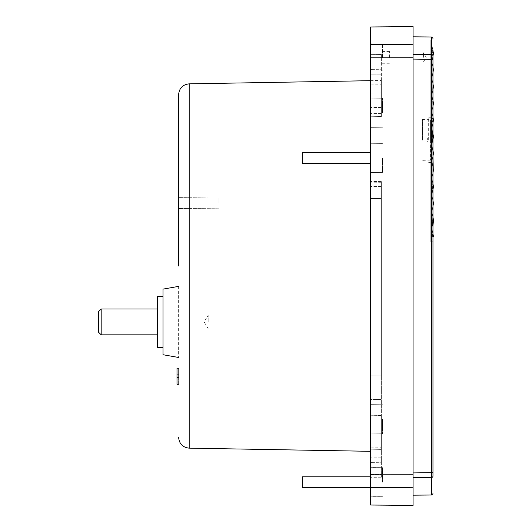 <?xml version="1.0" encoding="UTF-8"?>
<svg xmlns="http://www.w3.org/2000/svg" width="532" height="532" viewBox="0 0 532 532"><rect width="100%" height="100%" fill="white"/><g stroke="black" fill="none" stroke-linecap="round" stroke-linejoin="round"><path stroke-width="0.4" stroke-dasharray="2.66 2" d="M178.619 266L178.619 94.603L178.619 266M370.591 80.684L381.344 80.498L381.344 116.555L370.591 116.747L370.591 198.529L381.344 198.522L381.344 375.898L370.591 375.845L370.591 415.253L381.344 415.445L381.344 449.387L370.591 449.208L370.591 477.31L370.591 181.465L370.591 477.31L370.591 474.524L381.344 474.524L381.344 477.217L381.344 474.524L370.591 474.524L370.591 449.208L381.344 449.387L381.344 474.524L381.344 399.485L381.344 447.219L381.344 415.445L370.591 415.253L370.591 447.126L370.591 438.967L381.344 439.033L370.591 438.967L370.591 375.845L370.591 447.126L370.591 399.552L381.344 399.485L381.344 375.898L381.344 399.485L370.591 399.552L370.591 375.845L381.344 375.898L381.344 198.522L370.591 198.529L370.591 116.747L381.344 116.555L381.344 84.781L381.344 92.967L381.344 84.781L381.344 92.967L370.591 93.034L370.591 84.874L370.591 116.747L370.591 93.034L381.344 92.967L381.344 116.555L381.344 80.498M370.591 419.256L370.591 433.879L370.591 419.256M382.422 419.256L382.422 433.779L382.422 419.256M370.591 157.911L370.591 143.288L370.591 157.911M382.422 157.911L382.422 172.435L382.422 157.911M370.591 112.744L370.591 98.121L370.591 112.744M382.422 112.744L382.422 98.221L382.422 112.744M370.591 482.178L370.591 467.555L370.591 482.178M382.422 482.178L382.422 467.655L382.422 482.178M381.344 108.169L381.344 69.705L381.344 108.169M381.344 266L381.344 462.295L381.344 266M381.344 57.356L381.344 54.47L370.591 54.377L381.344 54.47L381.344 70.809L381.344 57.356M370.591 54.377L370.591 74.148L370.591 54.377M382.422 57.356L382.422 43.91L382.422 57.356M178.619 357.477L163.018 354.731L163.018 289.122L163.018 321.927L163.018 289.122L178.619 286.376L178.619 357.477L178.619 286.376M178.619 203.084L178.619 208.544L178.619 203.084M218.945 203.084L218.945 197.977L218.945 203.084M413.071 266L413.071 477.596L413.071 266M389.411 57.356L389.411 51.438L389.411 57.356M370.591 163.291L302.296 163.291L302.296 152.538L302.296 157.911L302.296 152.538L370.591 152.538M302.296 487.551L302.296 476.798M163.018 347.469L157.645 347.469L157.645 296.384L157.645 321.927L157.645 296.384L163.018 296.384M430.82 241.801L430.82 234.373L432.968 234.393L432.968 241.821L432.968 225.555L432.968 234.393L430.82 234.373L430.82 241.801L432.968 241.821M101.18 334.834L101.18 309.019L101.18 321.927L101.18 309.019L98.493 311.705L98.493 332.141L98.493 311.705L98.493 332.141L101.18 334.834L157.645 334.834M431.898 119.487L431.898 111.933L433.507 119.999L431.898 128.066L433.507 119.999L431.898 128.066L432.649 132.375L432.37 140.109L432.649 132.375L431.898 128.066L432.975 122.673L431.898 119.268L433.081 117.851L431.898 119.268L432.975 122.679L431.898 128.604L433.507 136.671L431.898 144.737L432.376 140.109L431.898 145.276L433.354 154.107L431.898 145.276L431.898 128.604L433.507 136.671L431.898 144.737L433.507 136.671L431.898 144.737L431.898 128.604L431.898 144.737L433.507 136.671L431.898 144.737L431.898 128.604L433.507 136.671L431.898 144.737L433.507 136.671L431.898 144.737L431.898 128.604L433.507 136.671L431.898 144.737L433.507 136.671L431.898 144.737L431.898 128.604L431.898 144.737L433.507 136.671L431.898 144.737L431.898 128.604L433.507 136.671L431.898 144.737L433.507 136.671L431.898 144.737L431.898 128.604L433.507 136.671L431.898 144.737L433.507 136.671L431.898 144.737L431.898 128.604L431.898 144.737L433.507 136.671L431.898 144.737L431.898 128.604L433.507 136.671L432.769 140.368L432.968 133.984L431.898 128.604L433.507 136.671L431.898 128.604L431.898 144.737L433.507 136.671L431.898 128.604L431.898 144.737L431.898 128.604L433.507 136.671L431.898 128.604L431.898 144.737L433.507 136.671L431.898 128.604L433.507 136.671L431.898 128.604L431.898 144.737L431.898 128.604L433.507 136.671L431.898 128.604L431.898 144.737L433.507 136.671L431.898 128.604L431.898 144.737L431.898 128.604L433.507 136.671L431.898 128.604L431.898 144.737L433.507 136.671L431.898 128.604L433.507 136.671L431.898 128.604L431.898 144.737L431.898 128.604L433.507 136.671L431.898 128.604L431.898 144.737L433.507 136.671L431.898 128.604L431.898 144.737L431.898 128.604L433.507 136.671L431.898 128.604L431.898 144.737L433.507 136.671L431.898 144.737L432.769 140.368L431.898 144.737L431.898 128.604L433.507 136.671L431.898 128.604L433.507 136.671L431.898 144.737L432.39 142.25L431.898 144.737L431.898 128.604L431.898 145.276L433.507 153.342L431.898 160.724L433.354 154.1L431.898 160.731L433.248 168.71L431.898 161.947L433.248 168.71L433.134 171.869L431.898 178.08L431.898 161.947L433.248 168.71L431.898 161.947L431.898 145.276L433.507 153.342L431.898 161.409L433.507 153.342L431.898 161.409L431.898 145.276L431.898 161.409L433.507 153.342L431.898 161.409L431.898 145.276L433.507 153.342L431.898 161.409L433.507 153.342L431.898 161.409L431.898 145.276L433.507 153.342L431.898 161.409L433.507 153.342L431.898 161.409L431.898 145.276L431.898 161.409L433.507 153.342L431.898 161.409L431.898 145.276L433.507 153.342L431.898 161.409L433.507 153.342L431.898 161.409L431.898 145.276L433.507 153.342L431.898 161.409L433.507 153.342L431.898 161.409L431.898 145.276L431.898 161.409L433.507 153.342L431.898 161.409L431.898 145.276L433.507 153.342L431.898 161.409L433.507 153.342L431.898 145.276L431.898 161.409L431.898 145.276L433.507 153.342L431.898 145.276L431.898 161.409L433.507 153.342L431.898 145.276L433.507 153.342L431.898 145.276L431.898 161.409L431.898 145.276L433.507 153.342L431.898 145.276L431.898 161.409L433.507 153.342L431.898 145.276L431.898 161.409L431.898 145.276L433.507 153.342L431.898 145.276L431.898 161.409L433.507 153.342L431.898 145.276L433.507 153.342L431.898 145.276L431.898 161.409L431.898 145.276L433.507 153.342L431.898 145.276L431.898 161.409L433.507 153.342L431.898 145.276L431.898 161.409L431.898 145.276L433.507 153.342L431.898 145.276L431.898 161.409L431.898 145.276L433.507 153.342L431.898 145.276L431.898 161.409L433.354 154.107L431.964 161.07M428.666 140.109L428.666 117.791L428.666 140.109M422.488 140.109L422.488 119.401L422.488 140.109M430.554 140.109L430.554 160.152L430.554 138.061L427.322 138.087L430.554 138.061L430.554 142.15L430.554 120.066L430.554 140.109M427.322 142.124L430.554 142.15L427.322 142.124L427.322 138.087L427.322 142.124M432.968 234L431.898 228.627L431.898 234.127L433.108 234.692L431.898 228.627L433.061 234.459L431.898 228.627L431.898 235.696L433.354 235.922L431.898 235.709L433.254 235.43L431.898 235.696L431.898 228.627L433.427 236.294L431.898 228.627L431.898 236.155L433.361 235.969L431.898 236.155L431.898 228.627L433.361 235.969L431.898 228.627L433.254 235.43L431.898 228.627L431.898 235.031L433.234 235.324L431.898 228.627L433.234 235.324L431.898 235.031L431.898 228.627L431.898 235.709L431.898 228.627L433.354 235.922L431.898 228.627L431.898 236.161L433.427 236.281L431.898 228.627L433.427 236.281L431.898 236.161L431.898 228.627L431.898 236.388L431.898 228.627L433.454 236.401L431.898 236.388L431.898 228.627L431.898 236.381L433.454 236.401M433.427 236.294L431.898 236.381L433.427 236.294M433.061 234.459L431.898 234.127L431.898 228.088L432.569 224.737L431.971 212.335L432.569 224.737L431.898 228.088L433.507 220.022L432.569 224.737L432.968 217.335L431.971 212.335L433.507 220.022L431.898 228.088L431.898 211.955L433.507 220.022L431.898 228.088L433.507 220.022L431.898 228.088L431.898 211.955L433.507 220.022L431.898 228.088L433.507 220.022L431.898 228.088L431.898 211.955L431.898 228.088L433.507 220.022L431.898 228.088L431.898 211.955L433.507 220.022L431.898 228.088L433.507 220.022L431.898 228.088L431.898 211.955L433.507 220.022L431.898 228.088L433.507 220.022L431.898 228.088L431.898 211.955L431.898 228.088L433.507 220.022L431.898 228.088L431.898 211.955L433.507 220.022L431.898 228.088L433.507 220.022L431.898 228.088L431.898 211.955L433.507 220.022L431.898 228.088L433.507 220.022L431.898 228.088L431.898 211.955L431.898 228.088L433.507 220.022L431.898 228.088L431.898 211.955L433.507 220.022L431.898 211.955L431.898 228.088L433.507 220.022L431.898 211.955L433.507 220.022L431.898 211.955L431.898 228.088L431.898 211.955L433.507 220.022L431.898 211.955L431.898 228.088L433.507 220.022L431.898 211.955L431.898 228.088L431.898 211.955L433.507 220.022L431.898 211.955L431.898 228.088L433.507 220.022L431.898 211.955L433.507 220.022L431.898 211.955L431.898 228.088L431.898 211.955L433.507 220.022L431.898 211.955L431.898 228.088L433.507 220.022L431.898 211.955L431.898 228.088L431.898 211.955L433.507 220.022L431.898 211.955L431.898 228.088L433.507 220.022L431.898 211.955L433.507 220.022L431.898 211.955L431.898 228.088L431.898 211.955L433.507 220.022L431.898 211.955L431.898 228.088L433.507 220.022L431.898 211.955L431.898 228.088L431.898 211.955L433.507 220.022L431.898 211.955L431.898 228.627L433.108 234.692L431.898 235.004L431.898 228.627L432.922 233.754L431.898 228.627L432.696 232.63L431.898 228.627L431.898 235.031L433.108 234.692M432.968 172.701L432.968 167.321L431.898 161.947L433.507 170.014L431.898 161.947L431.898 178.08L433.507 170.014L431.898 178.08L431.898 161.947L433.507 170.014L431.898 178.08L433.507 170.014L431.898 178.08L431.898 161.947L433.248 168.71L431.898 161.947L431.898 178.08L433.507 170.014L431.898 178.08L431.898 161.947L433.507 170.014L431.898 178.08L433.507 170.014L431.898 178.08L431.898 161.947L431.898 178.08L433.507 170.014L431.898 178.08L431.898 161.947L433.507 170.014L431.898 178.08L433.507 170.014L431.898 178.08L431.898 161.947L433.248 168.71L431.898 161.947L431.898 178.08L433.507 170.014L431.898 178.08L431.898 161.947L433.507 170.014L431.898 178.08L433.507 170.014L431.898 178.08L431.898 161.947L431.898 178.08L433.507 170.014L431.898 178.08L431.898 161.947L433.507 170.014L431.898 178.08L433.507 170.014L431.898 178.08L431.898 161.947L433.248 168.71L431.898 161.947L431.898 178.08L433.507 170.014L431.898 178.08L431.898 161.947L433.507 170.014L431.898 161.947L431.898 178.08L433.507 170.014L431.898 161.947L433.248 168.71L431.898 161.947L431.898 178.08L431.898 161.947L431.898 178.08L433.507 170.014L431.898 161.947L433.248 168.71L431.898 161.947L431.898 178.08L431.898 161.947L433.507 170.014L431.898 161.947L431.898 178.08L433.507 170.014L431.898 161.947L433.248 168.71L431.898 161.947L431.898 178.08L431.898 161.947L431.898 178.08L433.507 170.014L431.898 161.947L433.248 168.71L431.898 161.947L431.898 178.08L431.898 161.947L433.507 170.014L431.898 161.947L431.898 178.08L433.134 171.869L431.898 178.08L431.898 161.947L433.248 168.71M433.414 69.506L431.898 61.925L433.414 69.506L431.898 78.058L433.374 70.676L431.898 78.058L432.968 72.678L431.898 78.058L431.898 61.925L433.507 69.991L431.898 78.058L433.507 69.991L431.898 78.058L431.898 61.925L431.898 78.058L433.507 69.991L431.898 78.058L431.898 61.925L433.507 69.991L431.898 78.058L433.507 69.991L431.898 78.058L431.898 61.925L433.414 69.506L431.898 61.925L431.898 78.058L433.507 69.991L431.898 78.058L431.898 61.925L433.507 69.991L431.898 78.058L433.507 69.991L431.898 78.058L431.898 61.925L431.898 78.058L433.507 69.991L431.898 78.058L431.898 61.925L433.507 69.991L431.898 78.058L433.507 69.991L431.898 78.058L431.898 61.925L433.414 69.506L431.898 61.925L431.898 78.058L433.507 69.991L431.898 78.058L431.898 61.925L433.507 69.991L431.898 78.058L433.507 69.991L431.898 78.058L431.898 61.925L431.898 78.058L433.507 69.991L431.898 78.058L431.898 61.925L433.507 69.991L431.898 78.058L433.507 69.991L431.898 78.058L431.898 61.925L433.414 69.506L431.898 61.925L431.898 78.058L433.507 69.991L431.898 78.058L431.898 61.925L433.507 69.991L431.898 78.058L433.507 69.991L431.898 61.925L431.898 78.058L431.898 61.925L433.414 69.506L431.898 61.925L431.898 78.058L433.507 69.991L431.898 61.925L431.898 78.058L431.898 61.925L433.507 69.991L431.898 61.925L433.414 69.506L431.898 61.925L431.898 78.058L433.507 69.991L431.898 61.925L431.898 78.058L431.898 61.925L433.414 69.506L431.898 61.925L431.898 78.058L433.507 69.991L431.898 61.925L431.898 78.058L431.898 61.925L433.507 69.991L431.898 61.925L433.414 69.506L431.898 61.925L431.898 78.058L433.507 69.991L431.898 61.925L431.898 78.058L431.898 61.925L433.414 69.506L431.898 61.925L431.898 78.058L433.507 69.991L431.898 61.925L431.898 78.058L431.898 61.925L433.507 69.991L431.898 61.925L433.414 69.506L431.898 61.925L431.898 78.596L433.507 86.663L431.898 94.729L431.898 78.596L432.968 83.97L432.968 89.349L431.898 94.729L433.507 86.663L431.898 94.729L431.898 78.596L431.898 94.729L433.507 86.663L431.898 94.729L431.898 78.596L433.507 86.663L431.898 94.729L433.507 86.663L431.898 94.729L431.898 78.596L432.968 83.97L431.898 78.596L431.898 94.729L433.507 86.663L431.898 94.729L431.898 78.596L433.507 86.663L431.898 94.729L433.507 86.663L431.898 94.729L431.898 78.596L431.898 94.729L433.507 86.663L431.898 94.729L431.898 78.596L433.507 86.663L431.898 94.729L433.507 86.663L431.898 94.729L431.898 78.596L432.968 83.97L431.898 78.596L431.898 94.729L433.507 86.663L431.898 94.729L431.898 78.596L433.507 86.663L431.898 94.729L433.507 86.663L431.898 94.729L431.898 78.596L431.898 94.729L433.507 86.663L431.898 94.729L431.898 78.596L433.507 86.663L431.898 94.729L433.507 86.663L431.898 94.729L431.898 78.596L432.968 83.97L431.898 78.596L431.898 94.729L433.507 86.663L431.898 94.729L431.898 78.596L433.507 86.663L431.898 94.729L433.507 86.663L431.898 78.596L431.898 94.729L431.898 78.596L432.968 83.97L431.898 78.596L431.898 94.729L433.507 86.663L431.898 78.596L431.898 94.729L431.898 78.596L433.507 86.663L431.898 78.596L432.968 83.97L431.898 78.596L431.898 94.729L433.507 86.663L431.898 78.596L431.898 94.729L431.898 78.596L432.968 83.97L431.898 78.596L431.898 94.729L433.507 86.663L431.898 78.596L431.898 94.729L431.898 78.596L433.507 86.663L431.898 78.596L432.968 83.97L431.898 78.596L431.898 94.729L433.507 86.663L431.898 78.596L431.898 94.729L431.898 78.596L432.968 83.97L431.898 78.596L431.898 94.729L433.507 86.663L431.898 78.596L431.898 94.729L431.898 78.596L433.507 86.663L431.898 78.596L432.968 83.97L431.898 78.596L431.898 94.729L432.662 90.906L432.915 83.684L431.898 78.596L431.898 94.729L431.898 78.596L432.915 83.684L432.662 90.906L431.898 95.261L433.507 103.328L431.898 111.394L431.898 95.261L432.968 100.641L432.968 106.021L431.898 111.394L433.507 103.328L431.898 111.394L431.898 95.261L431.898 111.394L433.507 103.328L431.898 111.394L431.898 95.261L433.507 103.328L431.898 111.394L433.507 103.328L431.898 111.394L431.898 95.261L432.968 100.641L431.898 95.261L431.898 111.394L433.507 103.328L431.898 111.394L431.898 95.261L433.507 103.328L431.898 111.394L433.507 103.328L431.898 111.394L431.898 95.261L431.898 111.394L433.507 103.328L431.898 111.394L431.898 95.261L433.507 103.328L431.898 111.394L433.507 103.328L431.898 111.394L431.898 95.261L432.968 100.641L431.898 95.261L431.898 111.394L433.507 103.328L431.898 111.394L431.898 95.261L433.507 103.328L431.898 111.394L433.507 103.328L431.898 111.394L431.898 95.261L431.898 111.394L433.507 103.328L431.898 111.394L431.898 95.261L433.507 103.328L431.898 111.394L433.507 103.328L431.898 111.394L431.898 95.261L432.968 100.641L431.898 95.261L431.898 111.394L433.507 103.328L431.898 111.394L431.898 95.261L433.507 103.328L431.898 111.394L433.507 103.328L431.898 95.261L431.898 111.394L431.898 95.261L432.968 100.641L431.898 95.261L431.898 111.394L433.507 103.328L431.898 95.261L431.898 111.394L431.898 95.261L433.507 103.328L431.898 95.261L432.968 100.641L431.898 95.261L431.898 111.394L433.507 103.328L431.898 95.261L431.898 111.394L431.898 95.261L432.968 100.641L431.898 95.261L431.898 111.394L433.507 103.328L431.898 95.261L431.898 111.394L431.898 95.261L433.507 103.328L431.898 95.261L432.968 100.641L431.898 95.261L431.898 111.394L433.507 103.328L431.898 95.261L431.898 111.394L431.898 95.261L432.968 100.641L431.898 95.261L431.898 111.394L433.507 103.328L431.898 95.261L431.898 111.394L431.898 95.261L433.507 103.328L431.898 95.261L432.968 100.641L431.898 95.261L431.898 112.598L432.416 97.861L431.898 111.394L431.898 94.729L432.662 90.906L431.898 94.729L431.898 55.561L433.228 54.723L431.898 61.386L432.968 56.006L432.968 39.873L432.968 52.415L430.82 52.409L430.82 225.555L430.82 39.873L430.82 52.409L432.968 52.415L432.968 225.555L430.82 225.555L430.82 234.373L430.82 225.555L432.968 225.555M432.968 72.678L432.968 67.298L431.898 61.925L431.898 53.499L433.381 52.668L431.898 53.499L431.898 61.386L433.228 54.723L431.898 55.561L431.898 61.386L431.898 53.559L431.898 61.386L433.507 53.32L433.347 52.508L431.898 51.724L433.347 52.508L433.507 53.32L431.898 61.386L431.898 51.724L431.898 61.386L433.507 53.32L432.968 50.613L431.898 50.114L432.968 50.613L433.507 53.32L432.649 49.037L431.898 48.738L432.649 49.037L433.507 53.32L432.396 47.754L431.898 47.594L431.898 61.386L433.507 53.32L431.898 61.386L431.898 50.114L431.898 61.386L433.507 53.32L431.898 61.386L433.507 53.32L431.898 61.386L431.898 48.738L431.898 61.386L433.507 53.32L431.898 61.386L433.507 53.32L431.898 61.386L431.898 47.594L432.396 47.754L433.507 53.32L431.898 61.386L433.507 53.32L431.898 61.386L433.507 53.32L431.898 61.386L433.507 53.32L432.33 47.428L433.507 53.32L432.536 48.465L433.507 53.32L432.782 49.689L433.507 53.32L433.061 51.092L431.898 51.664L431.898 61.386L433.507 53.32L431.898 45.293L431.898 61.386L433.507 53.32L431.898 45.526L431.898 61.386L433.507 53.32L432.051 46.011L433.507 53.32L432.197 46.749L433.507 53.32L431.898 61.386L433.507 53.32L431.898 61.386L433.507 53.32L431.898 61.386L431.898 47.561L431.898 61.386L433.507 53.32L431.898 61.386L431.898 48.698L431.898 61.386L433.507 53.32L431.898 61.386L431.898 50.068L431.898 61.386L433.507 53.32L431.898 61.386L431.898 51.664L433.061 51.092L432.968 50.613L433.061 51.092M433.287 54.41L431.898 53.559L433.228 54.723M432.968 156.029L432.968 150.649L431.898 145.276L431.898 128.066L433.507 119.999L431.898 111.933L431.898 128.066L433.507 119.999L431.898 111.933L432.968 117.313L431.898 111.933L431.898 128.066L433.507 119.999L431.898 111.933L431.898 128.066L433.507 119.999L431.898 111.933L433.507 119.999L431.898 128.066L433.507 119.999L431.898 111.933L432.968 117.313L431.898 111.933L431.898 128.066L433.507 119.999L431.898 128.066L433.507 119.999L431.898 111.933L431.898 128.066L433.507 119.999L431.898 111.933L433.507 119.999L431.898 128.066L433.507 119.999L431.898 111.933L431.898 128.066L433.507 119.999L431.898 111.933L433.507 119.999L431.898 128.066L433.507 119.999L431.898 111.933L433.507 119.999L431.898 111.933L431.898 128.066L433.507 119.999L431.898 111.933L431.898 119.268L431.898 111.933L433.507 119.999L431.898 128.066L431.898 111.933L433.507 119.999L431.898 111.933L431.898 128.066L433.507 119.999L431.898 128.066L431.898 111.933L431.898 128.066L431.898 111.933L433.507 119.999L431.898 128.066L431.898 111.933L431.898 128.066L431.898 111.933L433.507 119.999L431.898 128.066L431.898 111.933L431.898 128.066L433.507 119.999L431.898 128.066L431.898 111.933L431.898 128.066L431.898 111.933L433.507 119.999L431.898 128.066L431.898 111.933L431.898 128.066L431.898 111.933L433.507 119.999L431.898 128.066L431.898 111.933L431.898 128.066L433.507 119.999L431.898 128.066L431.898 111.933L431.898 128.066L431.898 111.933L433.507 119.999L431.898 128.066L431.898 111.933L431.898 128.066L431.898 111.933L433.507 119.999L431.898 128.066L431.898 119.481M433.507 119.999L432.975 122.673M431.898 194.745L431.898 178.612L433.507 186.679L431.898 194.745L433.507 186.679L431.898 194.745L431.898 178.612L432.968 183.992L432.968 189.372L431.898 194.745L433.507 186.679L431.898 194.745L431.898 178.612L431.898 194.745L433.507 186.679L431.898 194.745L431.898 178.612L433.507 186.679L431.898 194.745L433.507 186.679L431.898 194.745L431.898 178.612L432.968 183.992L431.898 178.612L431.898 194.745L433.507 186.679L431.898 194.745L431.898 178.612L433.507 186.679L431.898 194.745L433.507 186.679L431.898 194.745L431.898 178.612L431.898 194.745L433.507 186.679L431.898 194.745L431.898 178.612L433.507 186.679L431.898 194.745L433.507 186.679L431.898 194.745L431.898 178.612L432.968 183.992L431.898 178.612L431.898 194.745L433.507 186.679L431.898 194.745L431.898 178.612L433.507 186.679L431.898 194.745L433.507 186.679L431.898 194.745L431.898 178.612L431.898 194.745L433.507 186.679L431.898 194.745L431.898 178.612L433.507 186.679L431.898 194.745L433.507 186.679L431.898 178.612L432.968 183.992L431.898 178.612L431.898 194.745L431.898 178.612L431.898 194.745L433.507 186.679L431.898 178.612L432.968 183.992L431.898 178.612L431.898 194.745L431.898 178.612L433.507 186.679L431.898 178.612L431.898 194.745L433.507 186.679L431.898 178.612L432.968 183.992L431.898 178.612L431.898 194.745L431.898 178.612L431.898 194.745L433.507 186.679L431.898 178.612L432.968 183.992L431.898 178.612L431.898 194.745L431.898 178.612L433.507 186.679L431.898 178.612L431.898 194.745L433.507 186.679L431.898 178.612L432.968 183.992L431.898 178.612L431.898 194.745L431.898 178.612L431.898 194.745L431.898 178.612L433.507 186.679L431.898 178.612L432.968 183.992L431.898 178.612L431.898 195.284L433.507 203.35L431.898 211.417L431.898 195.284L432.968 200.664L432.968 206.044L431.931 211.231L431.898 195.284L431.898 211.417L433.507 203.35L431.898 211.417L431.898 195.284L433.507 203.35L431.898 211.417L433.507 203.35L431.898 211.417L431.898 195.284L432.968 200.664L431.898 195.284L431.898 211.417L433.507 203.35L431.898 211.417L431.898 195.284L433.507 203.35L431.898 211.417L433.507 203.35L431.898 211.417L431.898 195.284L431.898 211.417L433.507 203.35L431.898 211.417L431.898 195.284L433.507 203.35L431.898 211.417L433.507 203.35L431.898 211.417L431.898 195.284L432.968 200.664L431.898 195.284L431.898 211.417L433.507 203.35L431.898 211.417L431.898 195.284L433.507 203.35L431.898 211.417L433.507 203.35L431.898 211.417L431.898 195.284L431.898 211.417L433.507 203.35L431.898 211.417L431.898 195.284L433.507 203.35L431.898 211.417L433.507 203.35L431.898 211.417L431.898 195.284L432.968 200.664L431.898 195.284L431.898 211.417L433.507 203.35L431.898 195.284L431.898 211.417L431.898 195.284L433.507 203.35L431.898 195.284L432.968 200.664L431.898 195.284L431.898 211.417L433.507 203.35L431.898 195.284L431.898 211.417L431.898 195.284L432.968 200.664L431.898 195.284L431.898 211.417L433.507 203.35L431.898 195.284L431.898 211.417L431.898 195.284L433.507 203.35L431.898 195.284L432.968 200.664L431.898 195.284L431.898 211.417L433.507 203.35L431.898 195.284L431.898 211.417L431.898 195.284L432.968 200.664L431.898 195.284L431.898 211.417L433.507 203.35L431.898 195.284L431.898 211.417L433.507 203.35L431.898 195.284L432.968 200.664L431.898 195.284L431.898 211.417L431.898 195.284L433.507 203.35L431.898 211.955L431.898 194.745L432.423 192.099L431.898 194.745L432.423 192.099L432.749 182.882L432.423 192.099L431.898 194.745L431.898 178.612L431.898 194.745M433.267 154.539L433.507 153.342L431.898 145.276L433.507 153.342L433.168 151.633L433.267 154.539M433.168 151.633L431.898 145.276L431.898 178.08L433.507 170.014L431.898 178.08L431.898 161.947L431.898 178.612L431.898 160.943M431.898 50.068L432.782 49.689L431.898 50.068M431.898 48.698L432.536 48.465L431.898 48.698M431.898 47.561L432.33 47.428L431.898 47.561M431.898 61.386L431.898 45.526L433.507 53.32L431.904 45.286L431.898 61.386L431.898 45.286L431.898 61.386L431.898 45.513L431.898 61.386L431.898 46.65L431.898 61.386L431.898 55.634L431.898 61.386L432.908 56.319L431.898 61.386M432.968 117.313L431.898 111.933L432.968 117.313L432.968 122.693M432.829 149.944L431.898 145.276L432.829 149.924M432.197 46.749L432.33 47.428L432.197 46.749M431.898 210.193L431.898 207.141L431.898 210.193M431.898 55.634L432.908 56.319L431.898 55.634M432.782 49.689L432.649 49.037L432.782 49.689M432.536 48.465L432.396 47.754L432.536 48.465M432.164 46.59L432.051 46.011L432.164 46.59M432.908 56.319L432.782 56.971L432.908 56.319M431.898 78.596L432.915 83.684L431.898 78.596M431.898 95.261L432.416 97.861L431.898 95.261M431.918 111.966L431.898 112.598L431.918 111.966M431.898 115.65L432.27 126.204L431.898 115.65M432.45 131.384L432.769 140.368L432.45 131.384M431.898 178.612L432.749 182.882L431.898 178.612M431.898 195.284L432.25 197.059L431.898 207.141L432.25 197.059L431.898 195.284M431.898 228.627L432.436 231.327L431.898 231.573L432.436 231.327L431.898 228.627M431.898 231.62L432.549 231.905L431.898 231.62M432.696 232.63L431.898 232.95L432.696 232.63M431.898 232.989L432.835 233.322L431.898 232.989M432.922 233.754L431.898 234.093L432.922 233.754M430.82 56.951L432.782 56.971L430.82 56.951L430.82 45.253L430.82 236.421L430.82 56.951M432.968 476.113L432.968 472.655L431.638 472.882L431.638 477.437A1.343 1.323 180 0 0 432.968 476.113C432.968 499.488 432.968 499.488 432.968 476.113M413.071 59.085L432.968 59.345L432.968 55.887C432.968 32.512 432.968 32.512 432.968 55.887A1.343 1.323 0 0 0 431.638 54.563L431.638 472.882L413.071 472.915M432.968 59.345L432.968 266M177.003 377.58L177.003 384.303L178.619 384.303L178.619 377.58L177.003 377.58L178.619 377.58L178.619 368.171L178.619 377.58L177.003 377.58L177.003 374.894L178.619 374.894M178.619 368.171L177.003 368.171L177.003 374.894M413.071 477.596L413.071 495.172L413.071 477.596L431.638 477.437L431.638 495.013M413.071 54.404L413.071 36.828L413.071 54.404L431.638 54.563L431.638 36.987M178.619 377.58L178.619 384.303M413.071 26.6L413.071 505.4M381.344 69.705L381.344 54.47L381.344 69.705L370.591 69.612L381.344 69.705M370.591 74.148L370.591 107.451L370.591 74.148L381.344 74.161L370.591 74.148M381.344 462.295L381.344 477.211L381.344 462.295L370.591 462.388L381.344 462.295M381.344 182.277L381.344 198.522L381.344 182.277L370.591 182.197L381.344 182.277M370.591 26.972L370.591 505.028M423.439 57.356L423.439 52.761L423.439 57.356M208.192 321.927L208.192 315.203L208.192 321.927M189.186 448.15L189.186 83.85M381.344 111.973L370.591 112.039L381.344 111.973M381.344 457.839L370.591 457.853L381.344 457.839M430.82 221.039L432.277 221.039L430.82 221.039M430.82 229.425L432.051 229.412L430.82 229.425M381.344 477.211L370.591 477.31L381.344 477.217M381.344 107.464L370.591 107.451L381.344 107.464M370.591 93.034L381.344 92.967L370.591 93.034M381.344 186.579L370.591 186.572L381.344 186.579M370.591 44.621L413.071 44.256M370.591 57.808L413.071 57.742M370.591 474.192L413.071 474.258M370.591 487.379L413.071 487.744M382.422 404.739L370.591 404.639L382.422 404.739M382.422 143.394L370.591 143.288L382.422 143.394M382.422 98.221L370.591 98.121L382.422 98.221M370.591 467.655L382.422 467.655L370.591 467.555M381.344 113.549L370.591 113.642L381.344 113.549M382.422 43.91L370.591 43.804M382.422 172.435L370.591 172.534L382.422 172.435M370.591 496.795L382.422 496.695L370.591 496.695M218.945 197.977L178.619 197.625L218.945 197.977M389.411 51.438L382.422 51.438M428.666 117.791L433.061 117.752M422.488 119.401L428.666 119.348M430.554 160.152L422.488 160.292M430.554 120.066L422.488 119.919M422.488 160.81L428.666 160.864M428.666 162.42L431.997 162.453M431.898 45.26L430.82 45.253M432.968 236.407L430.82 236.421M157.645 309.019L101.18 309.019M430.82 39.873L432.968 39.873M389.411 63.268L382.422 63.268M218.945 208.192L178.619 208.544L218.945 208.192M382.422 433.779L370.591 433.879L382.422 433.779M370.591 447.126L381.344 447.219L370.591 447.126M382.422 70.796L381.344 70.809M370.591 84.874L381.344 84.781L370.591 84.874M381.344 181.558L370.591 181.465L381.344 181.558M382.422 127.261L370.591 127.361L382.422 127.261M423.439 61.945L426.199 57.356L423.439 52.761M208.192 328.65L204.155 321.927L208.192 315.203"/><path stroke-width="0.8" d="M178.619 266L178.619 94.603L178.619 266M413.071 472.915L432.968 472.655L432.968 266L432.968 476.113C432.968 499.488 432.968 499.488 432.968 476.113A1.343 1.323 180 0 1 431.638 477.437L431.638 54.563A1.343 1.323 0 0 1 432.968 55.887C432.968 32.512 432.968 32.512 432.968 55.887L432.968 59.345L413.071 59.085M370.591 451.316L189.186 448.15L189.186 83.85L370.591 80.684M370.591 266L370.591 26.972L413.071 26.6L413.071 474.258L370.591 474.192L370.591 266M178.619 286.376L163.018 289.122L163.018 354.731L178.619 357.477M370.591 152.538L302.296 152.538L302.296 163.291L370.591 163.291M370.591 476.798L302.296 476.798L302.296 487.551L370.591 487.551M163.018 296.384L157.645 296.384L157.645 347.469L163.018 347.469M101.18 321.927L101.18 334.834L98.493 332.141L98.493 311.705L101.18 309.019L101.18 321.927M433.081 117.858L433.507 119.999L433.081 117.858M433.454 236.401L432.968 236.407L433.454 236.401L432.968 234M432.968 236.328L433.427 236.294L432.968 236.255M432.968 236.022L433.361 235.969L432.968 235.876M432.968 172.701L433.248 168.71L433.507 170.014L432.968 172.701L432.968 183.992L433.507 186.679L432.968 189.372L432.968 200.664L433.507 203.35L432.968 206.044L432.968 217.335L433.507 220.022L432.968 225.555M433.248 168.71L432.968 156.029L433.507 153.342L432.968 150.649L432.968 139.357L433.507 136.671L432.968 133.984L432.968 122.693L433.507 119.999L432.968 117.313L433.507 119.999M433.414 69.506L432.968 72.678L433.414 69.506L432.968 67.298L432.968 56.006L433.507 53.32L432.968 52.302M432.968 54.882L432.968 54.211M432.968 52.894L433.381 52.668M432.968 72.678L432.968 83.97L433.507 86.663L432.968 83.97L433.507 86.663L432.968 83.97L433.507 86.663L432.968 83.97L433.507 86.663L432.968 83.97L433.507 86.663L432.968 83.97L433.507 86.663L432.968 83.97L433.507 86.663L432.968 83.97L433.507 86.663L432.968 83.97L433.507 86.663L432.968 83.97L433.507 86.663L432.968 89.349L432.968 100.641L433.507 103.328L432.968 100.641L433.507 103.328L432.968 100.641L433.507 103.328L432.968 100.641L433.507 103.328L432.968 100.641L433.507 103.328L432.968 100.641L433.507 103.328L432.968 100.641L433.507 103.328L432.968 100.641L433.507 103.328L432.968 100.641L433.507 103.328L432.968 100.641L433.507 103.328L432.968 106.021L432.968 117.313M432.968 183.992L433.507 186.679L432.968 183.992M432.968 200.664L433.507 203.35L432.968 200.664M432.968 156.029L433.168 151.633M432.968 51.132L433.347 52.508M433.061 51.092L432.968 50.613M432.968 266L432.968 59.345M178.619 368.171L177.003 368.171L177.003 384.303L178.619 384.303M178.619 374.894L177.003 374.894M178.619 377.58L177.003 377.58M370.591 474.192L370.591 505.028L413.071 505.4L413.071 474.258M370.591 57.808L413.071 57.742M432.968 493.663L431.638 495.013L431.638 477.437L413.071 477.596M413.071 54.404L431.638 54.563L431.638 36.987L432.968 38.337M370.591 44.621L413.071 44.256M370.591 487.379L413.071 487.744M189.186 83.85C182.755 84.575 179.231 88.159 178.619 94.603M157.645 334.834L101.18 334.834M157.645 309.019L101.18 309.019M431.638 495.013L413.071 495.172M431.638 36.987L413.071 36.828M189.186 448.15C182.755 447.425 179.231 443.841 178.619 437.397"/></g></svg>
